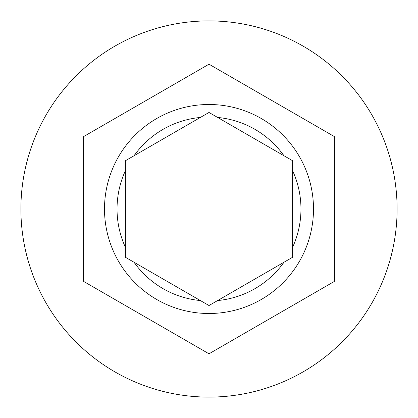 <?xml version="1.0" encoding="UTF-8"?>
<svg xmlns="http://www.w3.org/2000/svg" width="418" height="418" viewBox="0 0 418 418"><rect width="100%" height="100%" fill="white"/><g stroke="black" fill="none" stroke-linecap="round" stroke-linejoin="round"><path stroke-width="0.63" d="M104.5 209A104.5 104.5 0 0 1 209 104.5A104.5 104.5 0 0 1 313.5 209A104.5 104.5 0 0 1 209 313.5A104.5 104.5 0 0 1 104.5 209A104.5 104.5 0 0 0 209 313.5A104.5 104.5 0 0 0 313.5 209M125.4 160.731L125.4 257.269L209 305.532L292.6 257.269L292.6 160.731L209 112.468L125.4 160.731M397.1 209A188.1 188.1 0 0 0 209 20.9A188.1 188.1 0 0 0 20.9 209A188.1 188.1 0 0 0 209 397.1A188.1 188.1 0 0 0 397.1 209M334.4 136.602L209 64.2L83.6 136.602L83.6 281.398L209 353.8L334.4 281.398L334.4 136.602M209 112.468L217.621 117.448A91.96 91.96 0 0 1 283.979 155.757M211.978 303.813L209 305.532L200.379 300.552A91.96 91.96 0 0 1 134.021 262.243M128.378 159.018L134.021 155.757A91.96 91.96 0 0 1 200.379 117.448M125.4 170.69A91.96 91.96 0 0 0 125.4 247.31M292.6 247.31A91.96 91.96 0 0 0 292.6 170.69M217.621 300.552A91.96 91.96 0 0 0 283.979 262.243"/></g></svg>
